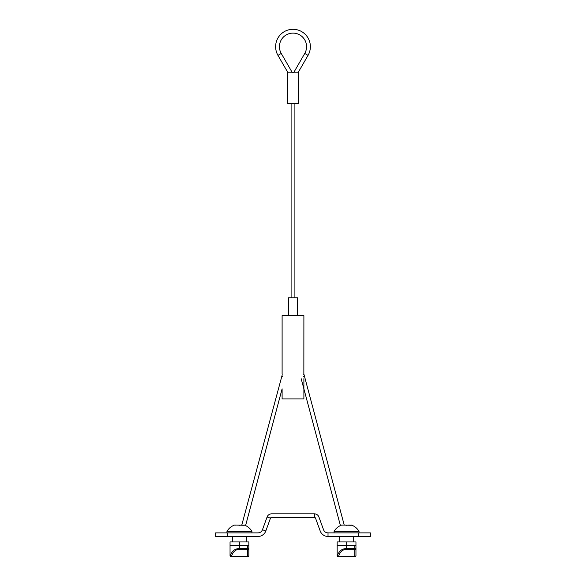<?xml version="1.0" encoding="UTF-8"?>
<svg xmlns="http://www.w3.org/2000/svg" width="586" height="586" viewBox="0 0 586 586"><rect width="100%" height="100%" fill="white"/><g stroke="black" fill="none" stroke-linecap="round" stroke-linejoin="round"><path stroke-width="0.88" d="M358.456 532.879L370.359 532.879L370.359 536.454L358.456 536.454L358.456 532.879L328.021 532.879A4.761 4.761 0 0 1 323.545 529.751L318.894 516.969A4.761 4.761 0 0 0 314.418 513.841L271.582 513.841A4.761 4.761 0 0 0 267.106 516.969L262.455 529.751A4.761 4.761 0 0 1 257.979 532.879L215.641 532.879L215.641 536.454L227.544 536.454L227.544 532.879M358.456 536.454L328.021 536.454A8.329 8.329 0 0 1 320.19 530.967L315.539 518.192A1.187 1.187 0 0 0 314.418 517.409L271.582 517.409A1.187 1.187 0 0 0 270.461 518.192L265.81 530.967A8.329 8.329 0 0 1 257.979 536.454L227.544 536.454M282.254 374.74L241.798 525.019M303.892 378.71L303.892 398.941L282.108 398.941L282.108 388.833L245.593 525.583M303.746 374.74L303.804 374.366M344.202 525.019L303.98 374.425M340.407 525.583L301.182 378.71M282.108 373.949L282.108 315.634L303.892 315.634L303.856 374.11M282.371 376.329C282.086 379.398 282.086 379.398 282.371 376.329C282.086 373.26 282.086 373.26 282.371 376.329M303.629 376.329C303.914 379.398 303.914 379.398 303.629 376.329C303.914 373.26 303.914 373.26 303.629 376.329M288.356 315.634L288.356 297.783L297.644 297.783L297.644 315.634M288.056 72.854L277.954 55.362A17.375 17.375 0 0 1 293 29.3A17.375 17.375 0 0 1 308.046 55.362L297.944 72.854M292.451 72.854L281.251 53.458A13.566 13.566 0 0 1 293 33.109A13.566 13.566 0 0 1 304.749 53.458L293.549 72.854M287.528 72.854L298.472 72.854L298.472 103.803L287.528 103.803L287.528 72.854M294.905 103.803L294.905 297.783M291.096 103.803L291.096 297.783M239.564 549.426C235.77 549.287 233.067 551.58 231.448 556.326L247.658 556.326L247.658 549.426A1.187 0.813 0 0 0 248.845 548.613L247.658 548.613L247.658 549.426L239.564 549.426L239.564 548.613C235.228 548.474 232.137 550.767 230.283 555.513L230.042 555.513A1.187 1.187 0 0 0 231.236 556.7L247.658 556.7L231.448 556.7L231.448 556.326A1.187 0.806 -167.8 0 1 230.283 555.513A1.187 1.157 90 0 0 231.448 556.7L231.236 556.7A1.187 1.187 0 0 1 230.042 555.513L230.042 541.94L248.845 541.94L248.845 555.513A1.187 0.813 180 0 1 247.658 556.326L247.658 556.7A1.187 1.187 0 0 0 248.845 555.513M232.312 536.454L232.312 541.94M246.581 536.454L246.581 541.94M244.194 525.298L234.7 525.019A14.269 14.269 0 0 0 226.965 531.377L226.965 532.879M226.965 531.377L251.929 531.377L251.929 532.879M244.194 525.019A14.269 14.269 0 0 1 251.929 531.377M239.447 525.298L241.329 525.034M242.34 525.034L243.798 525.21M235.506 525.137L236.026 525.071M238.158 525.078L238.597 525.137M339.419 536.454L339.419 541.94M353.688 536.454L353.688 541.94M351.3 525.298L341.806 525.019A14.269 14.269 0 0 0 334.071 531.377L334.071 532.879M334.071 531.377L359.035 531.377L359.035 532.879M351.3 525.019A14.269 14.269 0 0 1 359.035 531.377M346.553 525.298L348.436 525.034M349.446 525.034L350.904 525.21M342.62 525.137L343.132 525.071M345.271 525.078L345.703 525.137M354.764 556.7L338.554 556.7L338.554 556.326L354.764 556.326L354.764 556.7A1.187 1.187 0 0 0 355.958 555.513A1.187 0.813 180 0 1 354.764 556.326L354.764 549.426L346.67 549.426C342.883 549.287 340.173 551.58 338.554 556.326A1.187 0.806 -167.8 0 1 337.397 555.513L337.155 555.513A1.187 1.187 0 0 0 338.342 556.7L338.342 556.7A1.187 1.187 0 0 1 337.155 555.513L337.155 541.94L355.958 541.94L355.958 555.513L355.958 548.613L354.764 548.613L354.764 549.426A1.187 0.813 0 0 0 355.958 548.613M355.958 545.515L347.029 545.515A0.476 0.476 0 0 0 346.67 545.053L346.077 545.515L346.67 545.053L346.077 545.515L346.67 545.053L346.077 545.515L337.155 545.515M346.67 549.426L346.67 548.613C342.341 548.474 339.243 550.767 337.397 555.513A1.187 1.157 90 0 0 338.554 556.7L338.554 556.7M231.712 556.7L247.182 556.7M248.845 545.515L239.923 545.515A0.476 0.476 0 0 0 239.564 545.053L238.971 545.515L239.564 545.053L238.971 545.515L239.564 545.053L238.971 545.515L230.042 545.515M262.455 529.751L265.81 530.967M267.106 516.969L270.461 518.192M314.418 513.841L314.418 517.409M328.021 532.879L328.021 536.454M277.954 55.362L281.251 53.458M308.046 55.362L304.749 53.458M354.764 545.515L354.764 548.613L346.67 548.613L346.67 541.94M247.658 545.515L247.658 548.613L239.564 548.613L239.564 541.94"/></g></svg>
